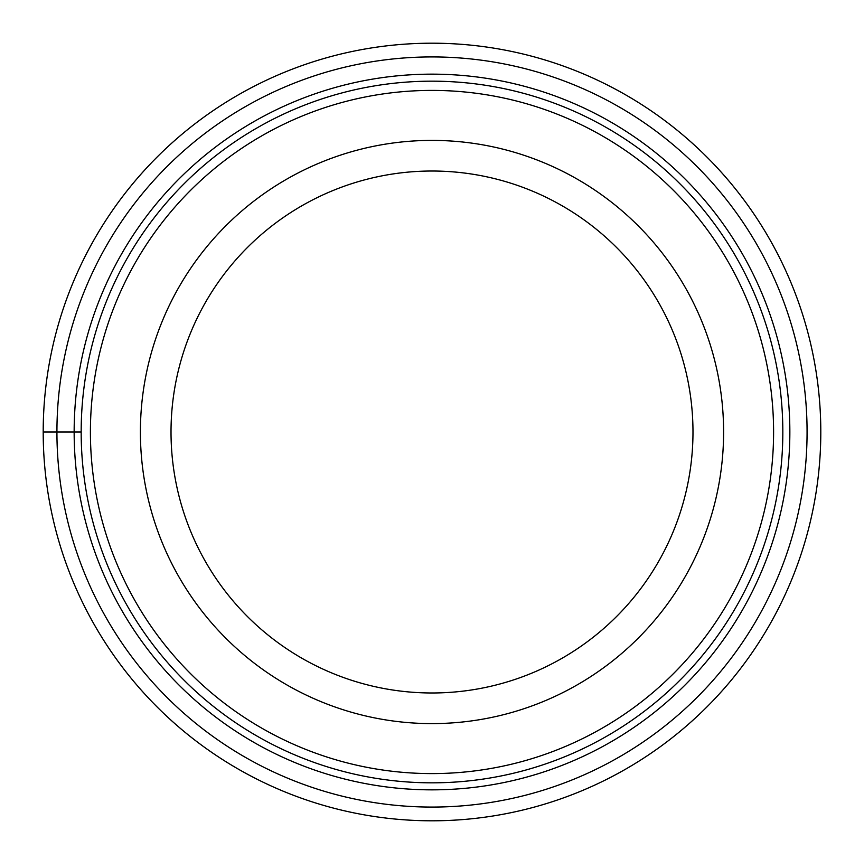 <?xml version="1.0" encoding="UTF-8"?>
<svg xmlns="http://www.w3.org/2000/svg" width="864" height="864" viewBox="0 0 864 864"><rect width="100%" height="100%" fill="white"/><g stroke="black" fill="none" stroke-linecap="round" stroke-linejoin="round"><path stroke-width="1.3" d="M820.8 432A388.8 388.8 0 0 1 432 820.8A388.8 388.8 0 0 1 43.2 432A388.8 388.8 0 0 0 432 820.8A388.8 388.8 0 0 0 820.8 432A388.8 388.8 0 0 0 432 43.2A388.8 388.8 0 0 0 43.2 432L74.153 432A357.847 357.847 0 0 0 432 789.847A357.847 357.847 0 0 0 789.847 432A357.847 357.847 0 0 0 432 74.153A357.847 357.847 0 0 0 74.153 432L81.173 432A350.827 350.827 0 0 0 432.248 782.827A350.827 350.827 0 0 0 782.827 431.503A350.827 350.827 0 0 0 431.752 81.173A350.827 350.827 0 0 0 81.173 432M692.982 432A260.982 260.982 0 0 0 432 171.018A260.982 260.982 0 0 0 171.018 432A260.982 260.982 0 0 0 432 692.982A260.982 260.982 0 0 0 692.982 432M723.6 432A291.6 291.6 0 0 0 432 140.4A291.6 291.6 0 0 0 140.4 432A291.6 291.6 0 0 0 432 723.6A291.6 291.6 0 0 0 723.6 432M807.073 432A375.073 375.073 0 0 1 432 807.073A375.073 375.073 0 0 1 56.927 432A375.073 375.073 0 0 1 432 56.927A375.073 375.073 0 0 1 807.073 432M773.593 431.525A341.593 341.593 0 0 1 432.238 773.593A341.593 341.593 0 0 1 90.407 432A341.593 341.593 0 0 1 431.762 90.407A341.593 341.593 0 0 1 773.593 431.525"/></g></svg>
